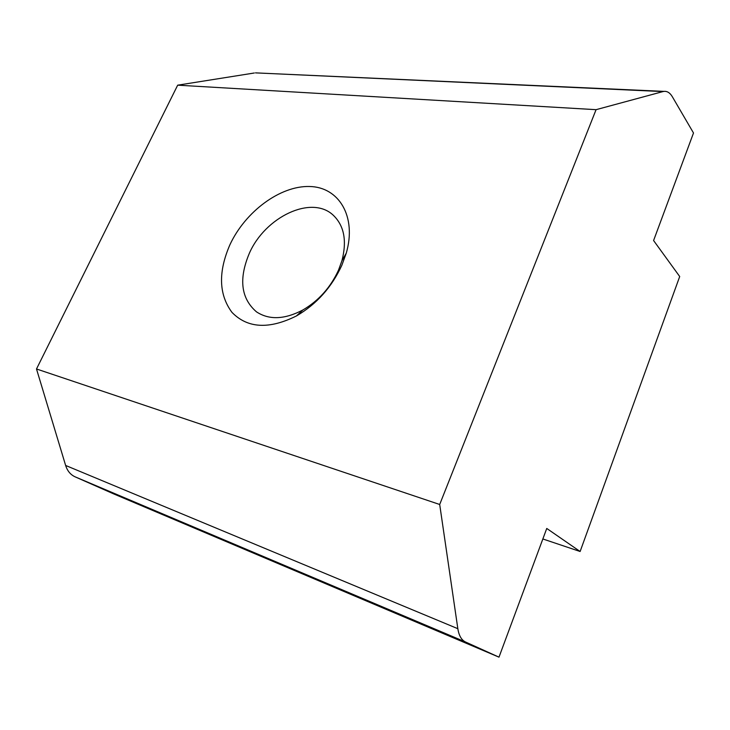 <?xml version="1.0" encoding="UTF-8"?>
<svg xmlns="http://www.w3.org/2000/svg" width="730" height="730" viewBox="0 0 730 730"><rect width="100%" height="100%" fill="white"/><g stroke="black" fill="none" stroke-linecap="round" stroke-linejoin="round"><path stroke-width="1.09" d="M341.859 265.264C331.703 287.282 316.583 304.173 296.499 315.917C269.069 329.559 247.561 328.372 231.957 312.367C218.763 294.518 218.088 271.943 229.959 244.66C245.298 211.663 280.128 185.685 309.447 186.497C338.857 186.926 356.943 216.463 346.248 253.201L341.859 265.264M249.286 253.438C238.582 278.997 240.982 298.47 256.486 311.856C269.142 320.16 284.6 319.539 302.85 309.995C318.636 300.751 330.507 287.501 338.474 270.228L341.932 260.738C347.069 240.8 344.159 225.607 333.199 215.168C311.518 194.618 265.017 217.002 249.286 253.438M542.846 538.968L580.122 551.497L546.752 528.456L498.992 657.155L465.503 641.989L75.108 476.836C70.536 474.737 67.379 470.941 65.636 465.457L36.5 368.978L439.697 504.485L596.072 109.673L662.977 91.578L258.119 72.991M75.108 476.836L113.743 493.927L498.992 657.155M65.636 465.457L457.838 628.694L439.697 504.485M36.5 368.978L177.682 85.173L596.072 109.673M177.682 85.173L254.296 73M255.482 72.872L663.99 91.378C667.238 91.058 670.012 92.829 672.312 96.698L693.5 132.988L653.587 240.535L679.703 276.524L580.122 551.497M663.99 91.378L662.977 91.578M457.838 628.694C458.933 635.638 461.488 640.064 465.503 641.989M302.85 309.995L296.499 315.917M341.932 260.738L346.248 253.201"/></g></svg>
